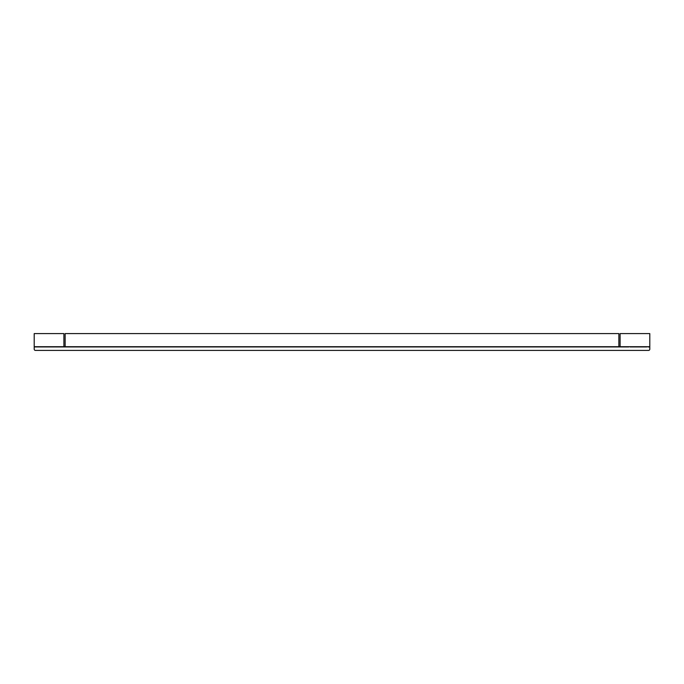 <?xml version="1.0" encoding="UTF-8"?>
<svg xmlns="http://www.w3.org/2000/svg" width="684" height="684" viewBox="0 0 684 684"><rect width="100%" height="100%" fill="white"/><g stroke="black" fill="none" stroke-linecap="round" stroke-linejoin="round"><path stroke-width="0.51" stroke-dasharray="3.42 2.56" d="M620.106 347.198L620.106 333.587L649.8 333.587L649.8 347.198L620.106 347.198L620.106 346.702L618.866 346.702L618.866 347.198L65.134 347.198L65.134 333.587L618.866 333.587L618.866 347.198L620.106 347.198M34.2 347.198L34.2 333.587L63.894 333.587L63.894 347.198L34.2 347.198L649.8 347.198L649.8 349.173A1.24 1.24 0 0 1 648.56 350.413L35.44 350.413A1.24 1.24 0 0 1 34.2 349.173L34.2 347.198M34.2 346.702L63.894 346.702L63.894 347.198L65.134 347.198L65.134 346.702L618.866 346.702M56.473 347.198L62.039 347.198L61.423 347.198L62.039 346.702L55.857 346.702L61.423 346.702L61.423 347.198L56.473 347.198L56.473 346.702L56.473 347.198M47.196 347.198L52.762 347.198L52.138 347.198L52.762 346.702L46.572 346.702L52.138 346.702L52.138 347.198L47.196 347.198L47.196 346.702L47.196 347.198M37.911 347.198L43.477 347.198L42.861 347.198L43.477 346.702L37.295 346.702L42.861 346.702L42.861 347.198L37.911 347.198L37.911 346.702L37.911 347.198M641.139 347.198L646.705 347.198L646.089 347.198L646.705 346.702L640.523 346.702L646.089 346.702L646.089 347.198L641.139 347.198L641.139 346.702L641.139 347.198M631.862 347.198L637.428 347.198L636.804 347.198L637.428 346.702L631.238 346.702L636.804 346.702L636.804 347.198L631.862 347.198L631.862 346.702L631.862 347.198M622.577 347.198L628.143 347.198L627.527 347.198L628.143 346.702L621.961 346.702L627.527 346.702L627.527 347.198L622.577 347.198L622.577 346.702L622.577 347.198M47.564 347.198L46.572 347.198L47.564 347.198L47.564 346.702L46.572 346.702L47.564 346.702M637.428 347.198L636.436 347.198L637.428 347.198L637.428 346.702L636.436 346.702L637.428 346.702L637.428 347.198M638.659 347.198L633.777 347.198L638.659 347.198L639.284 346.702L633.529 346.702L640.523 346.702L633.529 346.702L638.659 346.702L638.659 347.198M633.529 347.198L640.275 347.198L633.529 347.198L633.529 346.702L633.529 347.198M640.523 347.198L640.523 346.702M45.341 347.198L50.223 347.198L45.341 347.198L44.716 346.702L50.471 346.702L43.477 346.702L50.471 346.702L45.341 346.702L45.341 347.198M50.471 347.198L43.725 347.198L50.471 347.198L50.471 346.702L50.471 347.198M43.477 347.198L43.477 346.702M63.894 346.702L65.134 346.702M649.8 346.702L620.106 346.702M636.436 347.198L636.436 346.702M46.572 347.198L46.572 346.702L46.572 347.198M639.284 346.702L639.284 347.198L639.284 346.702M44.716 346.702L44.716 347.198L44.716 346.702M619.482 347.198L619.482 346.702M64.518 347.198L64.518 346.702M633.777 347.198L633.777 346.702L633.777 347.198M640.275 347.198L640.275 346.702L640.275 347.198M50.223 347.198L50.223 346.702L50.223 347.198M43.725 347.198L43.725 346.702L43.725 347.198M37.295 346.702L37.295 347.198M52.762 346.702L52.762 347.198M62.039 346.702L62.039 347.198M55.857 346.702L55.857 347.198M628.143 346.702L628.143 347.198M621.961 346.702L621.961 347.198M631.238 346.702L631.238 347.198M646.705 346.702L646.705 347.198"/><path stroke-width="1.03" d="M63.894 346.702L63.894 333.587L34.2 333.587L34.2 349.173A1.24 1.24 0 0 0 35.44 350.413L648.56 350.413A1.24 1.24 0 0 0 649.8 349.173L649.8 333.587L620.106 333.587L620.106 346.702M618.866 346.702L618.866 333.587L65.134 333.587L65.134 346.702M34.2 346.702L649.8 346.702"/></g></svg>

